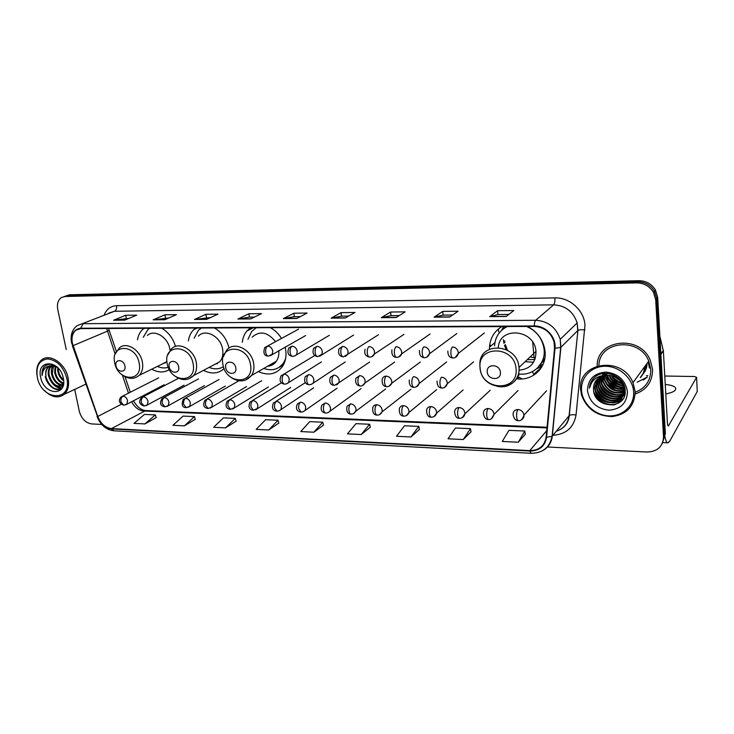 <?xml version="1.0" encoding="UTF-8"?>
<svg xmlns="http://www.w3.org/2000/svg" width="734" height="734" viewBox="0 0 734 734"><rect width="100%" height="100%" fill="white"/><g stroke="black" fill="none" stroke-linecap="round" stroke-linejoin="round"><path stroke-width="1.1" d="M516.241 378.726C532.168 381.405 546.876 367.963 545.068 351.577L544.958 350.531C543.224 339.769 537.416 331.74 527.526 326.456M503.359 339.723L503.964 343.374M504.497 345.347L506.166 349.54M540.362 365.449L543.013 364.468M258.313 371.578C268.396 376.065 276.498 374.294 282.618 366.257C285.554 361.614 286.581 356.137 285.691 349.815L285.122 347.044M203.474 370.358C211.41 374.322 218.292 373.744 224.136 368.615M151.709 369.184C158.159 372.725 164.04 372.863 169.343 369.597M510.029 398.498L511.002 397.534M538.545 399.461L540.105 397.727M475.274 340.099L476.825 338.879M544.178 361.22L543.114 361.807M229.026 348.109C226.806 339.099 221.934 332.383 214.429 327.96M195.703 328.052L193.712 329.685C190.822 332.575 189.051 336.31 188.399 340.897M281.498 338.447C278.581 333.741 274.874 330.153 270.36 327.694M250.477 327.786L246.918 330.97C244.339 334.071 242.807 337.842 242.312 342.283M501.946 326.584C494.321 331.162 490.174 337.998 489.532 347.099L489.505 349.182M175.499 346.439C173.022 338.273 168.425 332.199 161.7 328.208M144.02 328.3L143.231 328.905C140.139 331.566 138.221 335.227 137.478 339.888M534.178 374.918L532.288 371.707M518.975 373.982L518.773 375.56M490.762 346.081L489.798 344.347M521.892 378.946L519.103 377.239L517.415 378.872M518.984 377.349L517.314 376.716M662.178 443.749L665.371 433.601L657.701 297.527L655.49 290.086C651.654 283.939 646.085 280.81 638.791 280.691L69.849 294.765L66.436 295.71M547.234 446.978L647.076 452.025C657.49 451.621 662.967 446.566 663.508 436.858L655.701 299.857L653.48 292.371C649.608 286.168 644.002 283.012 636.653 282.893L65.014 296.49L67.445 295.618L64.014 296.573L67.445 295.618L637.727 281.792L67.445 295.618L69.849 294.765M655.701 299.857L656.701 298.692L654.489 291.224C650.636 285.049 645.048 281.902 637.727 281.792C645.048 281.902 650.636 285.049 654.489 291.224L656.701 298.692L664.444 435.225L656.701 298.692L657.701 297.527M635.194 394.039C646.737 389.846 652.526 381.662 652.563 369.486L650.342 360.394C639.993 334.043 596.494 339.42 597.173 365.954C596.494 339.42 639.993 334.043 650.342 360.394L652.563 369.486C652.526 381.662 646.737 389.846 635.194 394.039M72.372 343.154C71.336 337.392 72.51 333.08 75.914 330.217L80.813 328.603L534.324 326.428C544.316 327.135 550.904 332.337 554.078 342.026L554.537 348.164L546.124 437.152C544.545 445.978 539.095 450.474 529.783 450.63L111.43 428.592C105.265 427.729 100.705 423.692 97.76 416.481L72.372 343.154M72.088 343.154L97.494 416.527C100.512 423.922 105.182 428.06 111.504 428.94L529.829 451.061C539.371 450.905 544.949 446.3 546.573 437.244L555.005 348.246C556.4 337.099 545.646 325.575 534.288 325.96L80.74 328.236C73.767 329.19 70.886 334.163 72.088 343.154M506.212 316.482L513.791 310.528L497.569 310.721L489.752 316.638L506.212 316.482M508.836 314.418L497.9 314.537L489.752 316.638M497.946 314.537L497.569 310.721M449.694 317.024L458.089 311.207L442.703 311.399L434.097 317.171L449.694 317.024M452.603 315.005L443.07 315.106L434.097 317.171M443.116 315.106L442.703 311.399M396.094 317.528L405.205 311.858L390.589 312.033L381.276 317.675L396.094 317.528M399.25 315.565L390.993 315.657L381.276 317.675M391.038 315.648L390.589 312.033M345.182 318.015L354.935 312.473L341.026 312.638L331.098 318.152L345.182 318.015M348.558 316.097L341.466 316.171L331.098 318.152M341.512 316.171L341.026 312.638M124.716 320.116L136.735 315.143L125.707 315.281L113.596 320.217L124.716 320.116M128.872 318.391L113.596 320.217M126.321 318.418L125.707 315.281M164.783 319.73L176.454 314.657L164.921 314.803L153.149 319.841L164.783 319.73M168.82 317.978L153.149 319.841M165.517 318.015L164.921 314.803M206.722 319.336L217.998 314.152L205.933 314.299L194.538 319.446L206.722 319.336M210.621 317.538L194.538 319.446M206.502 317.583L205.933 314.299M250.67 318.914L261.497 313.62L248.863 313.767L237.899 319.033L250.67 318.914M254.414 317.079L249.349 317.134L237.899 319.033M249.404 317.134L248.863 313.767M296.765 318.473L307.087 313.06L293.839 313.216L283.37 318.602L296.765 318.473M300.334 316.602L294.306 316.666L283.37 318.602M294.362 316.666L293.839 313.216M65.014 296.49L61.463 297.518C58.023 299.967 56.793 303.968 57.766 309.519L66.243 349.567M74.675 389.405L79.336 411.379C81.465 418.719 85.575 422.903 91.677 423.931L101.723 424.435M410.967 436.978L418.802 426.399L404.507 425.775L396.498 436.271L410.967 436.978L419.444 429.445M463.246 439.547L470.457 428.656L455.438 428.005L448.034 438.794L463.246 439.547L471.044 431.785M518.277 442.244L524.782 431.032L508.983 430.344L502.258 441.455L518.277 442.244L525.315 434.234M268.69 429.996L278.03 420.243L265.625 419.701L256.166 429.381L268.69 429.996L278.81 423.096M225.567 427.876L235.302 418.38L223.448 417.857L213.612 427.289L225.567 427.876L236.119 421.16M184.372 425.858L194.455 416.591L183.105 416.095L172.93 425.298L184.372 425.858L195.299 419.316M144.956 423.922L155.351 414.884L144.479 414.407L134.001 423.39L144.956 423.922L156.223 417.554M361.229 434.537L369.624 424.252L356.008 423.656L347.457 433.858L361.229 434.537L370.321 427.225M313.858 432.216L322.749 422.197L309.757 421.637L300.738 431.564L313.858 432.216L323.492 425.114M322.749 422.197L323.511 425.188M278.03 420.243L278.828 423.169M235.302 418.38L236.137 421.233M194.455 416.591L195.317 419.389M155.351 414.884L156.241 417.618M369.624 424.252L370.34 427.307M418.802 426.399L419.463 429.528M470.457 428.656L471.063 431.858M524.782 431.032L525.324 434.317M66.757 378.083C63.344 366.633 57.032 360.238 47.829 358.908C39.241 360.018 35.737 366.174 37.324 377.368C41.737 401.03 72.464 402.315 66.757 378.083M44.517 390.644C51.674 397.424 58.243 398.654 64.225 394.323C68.143 390.552 69.427 385.047 68.088 377.808C65.482 363.55 49.765 352.971 41.719 359.853C37.792 363.11 36.177 368.073 36.893 374.753M63.675 380.918C60.583 378.68 58.61 375.432 57.757 371.193L57.619 367.679M63.601 379.937C60.922 377.606 59.234 374.579 58.527 370.853L58.335 368.367M63.482 383.653C58.977 382.185 56.032 378.487 54.646 372.56L55.169 366.248M63.638 383.12C59.426 381.414 56.683 377.781 55.426 372.221L55.747 366.477M63.326 385.066L62.638 385.212M62.353 385.24C56.995 384.864 53.38 381.102 51.508 373.945C50.995 370.743 51.508 368.009 53.041 365.743M62.665 384.9C57.491 384.212 54.041 380.451 52.297 373.597L53.554 365.807M63.61 383.377L62.151 385.433C56.087 388.148 51.481 384.781 48.352 375.331C47.756 371.129 48.701 367.936 51.178 365.743M63.436 384.561L62.931 385.075C56.867 387.791 52.27 384.433 49.141 374.982C48.563 371.046 49.389 367.945 51.619 365.706M52.041 365.413L52.866 364.807M58.986 369.074C53.353 363.55 48.343 362.835 43.967 366.936C42.343 369.184 41.728 372.046 42.132 375.533C42.847 368.89 46.178 365.615 52.114 365.697L48.361 366.917C45.967 369.018 45.169 372.166 45.976 376.377C45.37 372.083 46.352 368.853 48.903 366.688L49.93 366.046M52.114 365.697L56.885 367.064M40.691 377.45C44.095 395.672 67.702 396.562 63.28 377.992C59.766 359.33 36.012 359.073 40.691 377.45M42.132 375.533C41.866 370.945 43.095 367.55 45.811 365.339M61.94 388.396C54.839 390.919 49.417 386.937 45.682 376.441M62.188 388.002L55.701 385.956M62.913 386.423L58.775 384.497M63.307 383.983L61.812 383.047M62.078 388.167C57.133 392.809 47.068 386.148 45.26 376.524M62.096 388.139C58.986 388.451 56.013 387.167 53.197 384.295M62.83 386.653L61.078 386.157M61.005 386.13L56.243 382.781M51.325 372.312L51.931 365.688M52.077 365.321L52.371 364.651M63.133 384.277L59.252 381.276M124.908 366C123.725 358.944 114.366 358.834 115.99 365.853C117.165 372.844 126.505 373.046 124.908 366M170.049 350.494L169.838 349.026C168.031 337.117 154.223 328.86 147.396 335.466M149.791 328.272L147.947 329.566L143.258 337.31M164.113 363.091L165.15 363.064M157.36 366.413C161.168 368.083 164.801 368.385 168.26 367.294M161.205 364.514L166.912 361.587M178.656 366.89C177.545 359.623 167.6 359.513 169.187 366.734C170.288 373.936 180.197 374.147 178.656 366.89M212.943 365.349L219.851 361.697C222.466 358.467 223.393 354.357 222.641 349.393C220.906 336.557 205.373 328.199 198.354 336.144M201.446 328.025L198.455 330.263L194.134 338.163M215.787 363.844L217.503 363.761M209.062 367.404C214.337 369.523 219.136 369.285 223.448 366.688M235.807 367.844C234.77 360.348 224.191 360.229 225.723 367.679C226.742 375.102 237.284 375.331 235.807 367.844M275.544 341.677C267.598 331.942 259.799 330.447 252.157 337.19M256.194 327.759L251.689 331.429L247.964 339.356M270.387 364.642L273.057 364.468M279.021 367.413L284.636 362.192M263.79 368.44C272.066 371.285 278.663 369.441 283.563 362.908L285.581 358.761M267.607 366.238C271.314 365.927 274.25 364.238 276.415 361.174C278.379 358.22 279.159 354.696 278.755 350.623M282.709 366.11L281.498 366.211M268.672 366.119L268.057 365.982M500.395 372.248C499.845 363.697 486.055 363.532 487.266 372.028C487.798 380.487 501.533 380.781 500.395 372.248M518.956 370.184C530.159 369.165 535.838 362.945 535.985 351.513L535.976 351.384C534.737 329.181 499.386 325.988 498.34 347.503M518.332 373.9C532.59 376.303 545.738 364.266 544.123 349.65L544.059 348.962C542.371 338.457 536.582 330.961 526.673 326.465M507.341 326.557C499.45 330.493 495.184 336.952 494.56 345.925M506.855 326.557L502.964 329.181M530.26 356.898L535.407 358.054M504.698 340.897L504.919 342.567M505.341 344.622L507.451 350.201M543.178 361.697L544.243 360.981M527.26 359.715L534.921 359.504M542.197 366.138L536.646 368.789M519.911 370.165L518.975 370.037M525.122 361.724L533.59 362.238M501.891 329.639L503.726 326.575M518.112 376.909L516.268 378.68M521.168 378.276L520.415 379.001M637.213 382.175L647.324 377.047M664.591 434.959C665.444 440.097 666.564 442.712 667.968 442.813L669.656 441.308L697.263 391.461L696.594 377.34L668.38 425.968C667.857 425.848 667.518 424.628 667.362 422.298L663.38 350.898L660.903 354.375M696.594 377.34L694.474 376.524L664.784 376.019M647.828 375.725L646.37 375.707M665.784 393.901C670.527 393.039 673.684 391.818 675.225 390.231C677.032 387.295 673.711 385.359 665.252 384.423M659.884 336.319L663.38 350.898M633.635 391.864C632.901 378.405 619.542 366.303 605.522 366.248C591.485 365.991 580.42 377.496 581.557 390.598C582.493 403.7 595.219 415.462 609.046 415.875C622.891 416.49 634.589 405.333 633.635 391.864M635.158 391.497L632.983 382.643C622.148 355.036 576.832 362.477 580.704 390.185L581.603 395.186C586.815 409.012 596.971 416.15 612.073 416.573C626.919 414.453 634.616 406.095 635.158 391.497M635.194 392.268C645.608 388.167 650.81 380.57 650.792 369.468L648.755 361.064C639.323 336.649 599.027 340.915 598.907 365.477M621.891 381.497L621.313 381.295M620.147 380.827L614.753 376.854M618.771 379.478L616.468 377.781M622.249 383.735C617.459 382.717 613.817 380.029 611.303 375.661M621.891 383.13C617.689 382.065 614.395 379.634 612 375.836M623.23 385.827C616.386 385.231 611.624 381.717 608.945 375.285M623.038 385.341C616.67 384.616 612.156 381.285 609.486 375.34M623.762 387.607C615.698 387.726 610.202 383.974 607.284 376.349L607.009 375.23M623.661 387.185C615.789 387.102 610.449 383.341 607.642 375.9L607.468 375.23C598.412 375.964 593.76 380.652 593.531 389.304C593.338 385.891 594.338 382.781 596.503 379.964M624.038 389.213C615.257 390.185 609.183 386.497 605.834 378.138L605.311 375.34M623.992 388.827C615.367 389.58 609.44 385.873 606.192 377.689L605.715 375.294M624.111 390.69C614.771 392.58 608.192 389.002 604.366 379.946L603.798 375.606M624.111 390.332C614.899 391.984 608.44 388.378 604.733 379.496L604.165 375.533M624.028 392.066C614.275 394.92 607.229 391.488 602.889 381.772L602.431 376.001M624.065 391.727C614.404 394.341 607.468 390.864 603.256 381.313L602.761 375.891M623.817 393.36C616.202 398.094 603.843 393.112 601.394 383.616L600.834 380.377L601.174 376.487M623.882 393.039C616.221 397.516 604.201 392.497 601.77 383.157L601.476 376.358M625.065 393.185C618.34 400.828 602.623 396.488 599.889 385.478L599.329 382.221L600.027 377.065M623.57 394.277C616.147 399.81 602.788 394.956 600.265 385.011L599.706 381.763L600.311 376.918M625.038 393.36C619.322 403.094 601.348 399.415 598.366 387.35L597.797 384.084L598.972 377.735M625.038 393.406C618.991 402.535 601.66 398.645 598.742 386.882L598.182 383.616L599.228 377.56M625.184 391.672C622.46 405.003 600.274 403.287 596.825 389.249L596.265 385.965L597.999 378.478M625.139 392.497C621.203 404.636 600.495 402.104 597.21 388.772L596.65 385.497L598.238 378.285M593.531 389.304C593.604 409.113 626.955 410.067 625.184 390.681C625.175 377.001 605.44 368.083 595.155 376.854C591.622 379.817 589.714 383.598 589.42 388.194C591.852 379.423 597.871 375.102 607.495 375.23C614.679 375.56 619.835 378.891 622.973 385.203L624.065 389.534C626.047 405.7 599.329 407.645 595.274 391.167L594.705 387.864L597.118 379.304M623.34 384.717L624.423 389.048C626.405 405.196 599.715 407.141 595.669 390.681L595.1 387.396L597.329 379.083M605.284 374.946L605.266 373.826M605.651 374.496L605.633 373.734M603.816 375.212L603.908 374.23M604.165 375.175L604.238 374.12M602.522 375.395L602.66 374.725M602.834 375.34L602.963 374.597M587.494 390.745C589.576 402.113 596.632 408.59 608.642 410.178C620.606 409.388 626.882 403.241 627.46 391.717C625.359 380.065 618.184 373.523 605.935 372.083C593.98 373.147 587.833 379.368 587.494 390.745M589.42 388.194L593.026 378.937M615.899 404.379C605.899 405.507 598.568 401.47 593.916 392.259M621.037 401.214L613.908 402.727M610.945 402.498C604.1 401.259 599.054 397.47 595.806 391.13M595.623 390.736L594.788 388.414M622.836 399.067L619.368 400.305M618.854 400.415L615.275 400.773M612.266 400.516C605.578 399.268 600.623 395.553 597.403 389.369M597.164 388.846L596.329 386.534M613.569 398.553C607.046 397.296 602.183 393.653 598.981 387.625M598.678 386.965L597.852 384.662L598.063 386.13M614.863 396.608C608.486 395.342 603.724 391.772 600.559 385.901M599.375 382.864L599.614 384.387M616.147 394.672C609.926 393.406 605.247 389.91 602.109 384.194M600.898 381.12L601.146 382.653M619.891 388.983C614.138 387.699 609.743 384.433 606.715 379.184M621.111 387.112C615.514 385.836 611.22 382.643 608.229 377.542M606.853 374.331L606.706 373.835M622.313 385.267C616.881 383.983 612.679 380.863 609.725 375.927M621.771 382.937C617.927 381.652 614.743 379.304 612.22 375.9M644.48 366.917C644.58 370.991 643.213 374.542 640.369 377.551M645.736 365.193C645.819 369.688 644.186 373.478 640.828 376.551M646.984 363.486C647.085 367.514 645.727 371.028 642.92 374.028M614.312 404.847C605.623 405.324 599.008 401.746 594.467 394.112M620.698 401.535L612.486 402.938M608.183 402.159C603.531 400.755 599.779 397.947 596.926 393.754M622.671 399.305L618.955 400.599M618.349 400.727L613.835 400.966M609.449 400.14C604.981 398.745 601.366 396.039 598.577 392.039M610.688 398.131C606.422 396.755 602.935 394.158 600.229 390.332M611.917 396.14C607.853 394.773 604.495 392.286 601.862 388.662M613.119 394.158C609.257 392.818 606.045 390.433 603.495 387.002M625.157 391.204L620.386 391.378M615.459 390.231L606.734 383.763M604.183 379.249L603.623 377.597M616.597 388.277L608.348 382.175M624.781 387.763L624.258 387.754M623.799 387.736L622.909 387.662M617.707 386.341L609.963 380.607M607.165 375.9L606.899 375.23M606.752 374.799L606.523 374.056M618.799 384.405L611.578 379.074M619.854 382.478L613.193 377.57M644.324 367.128C644.424 371.156 643.085 374.67 640.305 377.671M618.358 379.129L616.918 378.074M645.581 365.404C645.672 369.853 644.067 373.606 640.773 376.68M646.828 363.697C646.92 368.119 645.324 371.854 642.057 374.918M638.791 280.691L636.653 282.893M106.65 328.474L115.192 354.173M104.182 314.95C106.558 309.097 110.678 306.014 116.559 305.702L554.886 297.894C555.069 301.325 554.665 303.637 553.675 304.839L114.486 311.271L108.549 313.216M554.886 297.894C569.639 297.288 584.2 310.409 584.98 325.19L576.043 414.994C573.759 427.573 566.07 434.344 552.968 435.308M555.005 348.246L560.693 347.503L577.75 330.594L577.163 322.923C573.318 311.565 565.492 305.546 553.675 304.839L535.692 320.263C547.995 321.079 556.17 327.428 560.235 339.328L560.895 347.338L552.307 436.106C551.528 442.547 548.408 447.345 542.94 450.493M71.602 343.026L72.804 345.723M97.044 416.508C100.512 425.041 106.109 429.812 113.853 430.803L111.504 428.94M529.829 451.061L531.205 453.291C542.747 453.126 549.72 447.465 552.106 436.308L569.07 415.793L577.924 330.447C579.355 329.676 581.686 329.52 584.915 329.979M546.573 437.244L552.106 436.308L560.693 347.503L560.235 339.328L577.163 322.923L577.924 330.447L569.235 415.618C570.648 414.673 572.915 414.471 576.043 414.994M72.372 345.76L97.494 416.527M534.288 325.96C534.352 323.079 534.82 321.18 535.692 320.263L83.125 323.712L80.74 328.236M71.492 342.512C70.299 335.108 72.161 329.502 77.088 325.685L114.486 311.271C116.211 310.298 116.908 308.436 116.559 305.702M663.508 436.858L664.444 435.225M556.326 431.234C563.712 428.693 567.951 423.546 569.07 415.793L569.235 415.618C568.694 421.692 565.786 426.289 560.492 429.39M529.783 450.63L546.738 430.638M73.07 345.659L109.201 330.419L116.385 351.476M97.76 416.481L121.22 404.351M122.321 375.028L128.505 393.149M131.588 401.691C134.643 407.379 138.744 410.499 143.892 411.031L546.995 427.894M111.43 428.592L145.736 410.563L547.059 427.234M109.082 330.089L108.595 328.465M297.013 318.345L283.746 318.473M250.927 318.785L238.293 318.905M206.988 319.207L194.95 319.327M165.058 319.611L153.571 319.721M125 319.996L114.027 320.097M345.411 317.886L331.465 318.015M396.305 317.4L381.616 317.538M449.896 316.886L434.409 317.033M506.396 316.345L490.037 316.501M139.166 363.11C135.918 343.659 110.173 343.622 114.688 362.743C117.816 381.717 143.387 382.442 139.166 363.11M166.673 361.825L139.276 375.303C142.277 372.074 143.313 367.679 142.378 362.119C140.405 349.815 126.23 341.2 119.33 347.962L115.385 353.696M193.152 363.908C190.106 343.87 162.755 343.833 167.168 363.523C170.095 383.065 197.226 383.836 193.152 363.908M188.831 378.827L193.602 375.579C196.244 372.266 197.162 368.037 196.336 362.89C194.446 349.623 178.463 340.879 171.371 349.035L167.728 355.091M250.533 364.761C247.707 344.09 218.622 344.053 222.897 364.358C225.604 384.488 254.441 385.304 250.533 364.761M245.67 380.038L251.514 375.487C253.652 372.202 254.377 368.275 253.689 363.715C251.881 349.228 233.531 340.493 226.43 350.503L223.264 356.807M279.085 367.367L283.48 364.798M516.039 368.716C514.543 345.127 476.669 345.081 480.137 368.174C481.522 391.066 518.929 392.121 516.039 368.716M496.725 386.13C508.625 389.552 520.47 379.863 518.975 367.505L518.966 367.358C517.415 343.292 479.008 341.127 479.889 364.614L479.917 367.009M537.187 368.312L544.839 358.238M505.928 326.566L502.065 329.924M267.626 346.044L264.735 347.549C262.974 353.182 264.185 356.036 268.378 356.128C267.057 355.99 266.167 354.77 265.717 352.467C265.405 349.375 266.038 347.237 267.626 346.044C270.314 346.365 272.02 348.017 272.764 351.017L272.158 354.311L268.378 356.128M270.231 355.761L305.619 335.566M291.994 346.164L288.884 347.907C286.875 352.889 288.159 355.715 292.728 356.375C291.435 356.238 290.572 354.999 290.132 352.669C289.829 349.54 290.444 347.375 291.994 346.164C294.747 346.485 296.49 348.164 297.224 351.191L296.71 354.32C296.288 355.302 294.958 355.981 292.728 356.375M294.628 355.99L329.3 335.337M316.996 346.292L313.647 348.292C312.133 353.091 313.482 355.871 317.703 356.623C316.446 356.485 315.611 355.238 315.18 352.88C314.886 349.705 315.492 347.512 316.996 346.292C319.822 346.613 321.593 348.311 322.318 351.384L321.905 354.283L317.703 356.623M319.648 356.229L353.559 335.071M342.659 346.411L339.053 348.742C337.814 353.522 339.246 356.238 343.338 356.889C342.127 356.742 341.31 355.485 340.897 353.091C340.613 349.879 341.2 347.65 342.659 346.411C345.558 346.742 347.356 348.457 348.072 351.577L347.769 354.21L343.338 356.889M345.347 356.467L347.769 354.21L378.432 334.759M371.725 356.715L374.322 354.091L374.523 351.769C373.817 348.613 371.973 346.87 369.009 346.54C367.596 347.797 367.028 350.054 367.303 353.311C367.697 355.733 368.486 357.018 369.661 357.155C365.404 356.219 363.899 353.586 365.147 349.237M398.819 356.972L401.581 353.916L401.691 351.971C400.984 348.778 399.113 347.008 396.066 346.677C394.708 347.944 394.158 350.228 394.415 353.531C394.8 355.99 395.562 357.284 396.69 357.43C392.956 357.164 391.378 354.623 391.947 349.806M426.674 357.219L429.564 353.687L429.601 352.182C428.904 348.944 426.995 347.145 423.876 346.806C422.564 348.099 422.032 350.421 422.289 353.76C422.646 356.256 423.371 357.568 424.463 357.715C420.848 357.44 419.187 355.017 419.49 350.43M455.3 357.486L458.3 353.421L458.282 352.393C457.603 349.109 455.658 347.292 452.447 346.953C451.199 348.255 450.694 350.604 450.933 353.999C451.272 356.522 451.97 357.862 453.006 357.999C449.575 357.807 447.85 355.513 447.832 351.109M284.104 374.129L281.003 375.854C279.085 380.772 280.333 383.533 284.755 384.157C283.498 384.02 282.654 382.845 282.232 380.625C281.929 377.551 282.553 375.386 284.104 374.129C286.801 374.478 288.517 376.138 289.242 379.111L288.792 382.093C288.251 383.176 286.911 383.864 284.755 384.157M286.81 383.735L321.364 361.917M308.656 374.606L305.335 376.579C303.711 381.533 305.023 384.258 309.289 384.763C308.069 384.625 307.252 383.432 306.84 381.185C306.546 378.074 307.151 375.881 308.656 374.606C311.427 374.964 313.17 376.643 313.895 379.661L313.519 382.432C313.06 383.607 311.647 384.387 309.289 384.763M311.39 384.322L345.2 361.99M333.851 375.102L330.3 377.359C328.96 382.35 330.346 385.029 334.456 385.387C333.273 385.249 332.484 384.038 332.08 381.763C331.796 378.616 332.392 376.386 333.851 375.102C336.695 375.459 338.466 377.166 339.181 380.212L338.897 382.753L334.456 385.387M336.622 384.928L338.897 382.753L369.633 362.046M359.706 375.606L355.917 378.203C355.017 382.9 356.476 385.515 360.293 386.029C359.146 385.891 358.375 384.662 357.99 382.359C357.724 379.166 358.293 376.909 359.706 375.606C362.624 375.964 364.431 377.698 365.137 380.79L364.945 383.038C363.908 385.001 362.357 386.001 360.293 386.029M362.513 385.543L364.945 383.038L394.663 362.055M386.258 376.12C384.221 376.175 382.882 377.175 382.221 379.093C381.735 384.02 383.267 386.552 386.818 386.68C385.708 386.543 384.965 385.304 384.598 382.964C384.332 379.735 384.891 377.45 386.258 376.12C389.24 376.487 391.084 378.239 391.782 381.377L391.672 383.304C390.809 385.423 389.194 386.552 386.818 386.68M389.112 386.167L391.672 383.304L420.316 362.036M416.426 386.809L419.114 383.533L419.151 381.983C418.463 378.799 416.591 377.028 413.517 376.652C412.205 378.001 411.673 380.313 411.921 383.598C412.279 385.965 412.985 387.213 414.049 387.359C410.655 387.295 409.058 384.864 409.251 380.056M444.492 387.469L447.281 383.735L447.272 382.597C446.593 379.377 444.685 377.579 441.538 377.193C440.272 378.56 439.767 380.909 440.005 384.24C440.336 386.634 441.015 387.91 442.033 388.047C438.813 388.038 437.152 385.717 437.042 381.074M123.064 396.149L121.11 396.901C118.11 400.48 118.991 403.25 123.743 405.223L120.954 402.094C120.605 399.314 121.312 397.333 123.064 396.149C125.33 396.488 126.835 398.002 127.588 400.691L126.826 404.168L123.743 405.223M125.688 404.856L164.141 384.754M143.442 396.837L141.368 397.681C138.432 401.718 139.35 404.498 144.112 406.021L141.368 402.856C141.02 400.048 141.708 398.039 143.442 396.837C145.754 397.186 147.286 398.718 148.039 401.434L147.305 404.865L144.112 406.021M146.084 405.645L184.06 385.203M164.306 397.544L162.086 398.489C159.351 403.205 160.315 405.985 164.957 406.829L162.26 403.636C161.911 400.792 162.599 398.764 164.306 397.544C166.673 397.892 168.224 399.443 168.967 402.195L168.279 405.572L164.957 406.829M166.957 406.443L204.428 385.653M185.656 398.268L183.289 399.324C181.234 404.838 182.243 407.618 186.298 407.664L183.647 404.434C183.307 401.553 183.977 399.498 185.656 398.268C188.078 398.626 189.656 400.195 190.4 402.975L189.748 406.287L186.298 407.664M188.335 407.26L225.274 386.102M207.529 399.002L204.997 400.186C202.593 405.049 203.639 407.82 208.153 408.517L205.548 405.251C205.217 402.333 205.878 400.259 207.529 399.002C210.007 399.369 211.612 400.957 212.346 403.773L211.75 406.994L208.153 408.517M210.227 408.104L246.596 386.543M229.935 399.764L227.228 401.094C224.999 405.985 226.109 408.746 230.54 409.388L227.99 406.086C227.668 403.14 228.32 401.03 229.935 399.764C232.467 400.131 234.1 401.737 234.834 404.59L234.293 407.709L230.54 409.388M232.65 408.957L268.415 386.983M252.891 400.544L250 402.048C248 406.994 249.156 409.737 253.478 410.278L250.982 406.939C250.67 403.957 251.303 401.828 252.891 400.544C255.478 400.911 257.139 402.544 257.873 405.425L257.395 408.416L253.478 410.278M255.634 409.838L290.756 387.414M276.415 401.333L273.342 403.039C271.552 408.003 272.773 410.719 276.993 411.196L274.553 407.82C274.25 404.801 274.874 402.636 276.415 401.333C279.076 401.718 280.764 403.361 281.48 406.278L281.076 409.122C280.461 410.278 279.103 410.967 276.993 411.196M279.195 410.737L313.629 387.827M300.536 402.149L297.252 404.085C295.49 408.71 296.765 411.389 301.096 412.141L298.729 408.719C298.426 405.663 299.032 403.471 300.536 402.149C303.261 402.535 304.977 404.205 305.693 407.159L305.362 409.82C304.803 411.068 303.381 411.847 301.096 412.141M303.353 411.655L337.062 388.231M325.281 402.994L321.786 405.186C320.263 409.792 321.611 412.435 325.823 413.104C324.667 412.967 323.896 411.811 323.52 409.645C323.226 406.553 323.822 404.333 325.281 402.994C328.07 403.379 329.823 405.076 330.529 408.067L330.272 410.508C329.786 411.866 328.309 412.728 325.823 413.104M328.135 412.591L361.055 388.616M350.668 403.847L346.953 406.342C346.228 411.398 347.641 413.985 351.182 414.095C350.072 413.958 349.32 412.792 348.953 410.59C348.678 407.462 349.246 405.214 350.668 403.847C353.531 404.241 355.311 405.957 356.008 408.994L355.825 411.187C354.586 413.224 353.045 414.196 351.182 414.095M353.559 413.554L355.825 411.187L385.634 388.983M376.716 404.728C374.735 404.755 373.413 405.7 372.78 407.563C372.358 412.581 373.835 415.105 377.212 415.105C376.138 414.976 375.413 413.793 375.056 411.563C374.79 408.388 375.349 406.113 376.716 404.728C379.652 405.131 381.469 406.875 382.157 409.939L382.047 411.847C380.955 414.059 379.34 415.141 377.212 415.105M379.661 414.545L382.047 411.847L410.829 389.332M403.471 405.636C401.278 405.682 399.883 406.755 399.305 408.847C399.131 413.728 400.681 416.16 403.939 416.15C402.902 416.013 402.204 414.82 401.865 412.563C401.608 409.352 402.14 407.04 403.471 405.636C406.48 406.049 408.324 407.81 409.003 410.921L408.957 412.499C408.04 414.875 406.37 416.086 403.939 416.15M406.462 415.554L408.957 412.499L436.638 389.662M430.941 406.563C428.518 406.636 427.06 407.847 426.555 410.196C426.665 414.949 428.271 417.297 431.381 417.224C430.381 417.086 429.72 415.875 429.39 413.591C429.151 410.334 429.665 407.985 430.941 406.563C434.023 406.985 435.904 408.765 436.583 411.921L436.583 413.141C435.822 415.719 434.088 417.077 431.381 417.224M433.996 416.591L436.583 413.141L463.099 389.965M459.154 407.517C456.493 407.627 454.961 408.985 454.575 411.6C455.052 416.288 456.722 418.527 459.576 418.325C458.622 418.187 457.998 416.958 457.677 414.646C457.456 411.343 457.943 408.966 459.154 407.517C462.328 407.948 464.246 409.756 464.906 412.948L464.934 413.765C464.383 416.545 462.603 418.059 459.576 418.325M462.282 417.646L464.934 413.765L490.22 390.259M488.165 408.499C485.229 408.654 483.633 410.178 483.394 413.068C484.064 417.499 485.789 419.628 488.55 419.453C487.651 419.316 487.055 418.077 486.752 415.728C486.541 412.38 487.009 409.967 488.165 408.499C491.413 408.93 493.367 410.765 494.028 414.004L494.046 414.398C492.67 418.224 490.835 419.912 488.55 419.453M536.114 373.514L536.15 371.991M540.94 368.239L540.71 365.339M537.16 370.991L539.288 370.413L537.435 370.716M491.367 418.729L494.046 414.398L518.03 390.543M517.984 409.508C514.754 409.71 513.112 411.407 513.048 414.591C514.039 418.875 515.8 420.885 518.342 420.61C517.488 420.481 516.929 419.224 516.653 416.848C516.452 413.444 516.892 411.003 517.984 409.508C521.296 409.939 523.287 411.783 523.957 415.031C522.718 419.224 520.856 421.087 518.342 420.61M521.278 419.839C523.177 418.894 524.076 417.307 523.957 415.095L546.546 390.827M668.784 425.619L667.958 425.592M660.875 353.843L663.316 350.421M604.651 373.991L605.1 375.01M605.926 376.606L611.936 383.634M615.34 385.937L623.579 388.901M643.268 380.065L647.278 377.148M649.443 368.028L648.168 361.862M144.653 328.291L143.231 328.905M197.244 328.043L193.712 329.685M253.248 327.777L246.918 330.97M494.909 342.64L489.532 347.099M655.49 290.086L653.48 292.371M75.914 330.217L79.777 328.667M113.853 430.803L531.205 453.291M133.432 400.727C137.01 406.847 141.112 410.132 145.736 410.563M125 376.698L130.294 392.24M62.931 385.075L62.142 385.433M48.912 366.679L48.361 366.917M85.777 384.185L64.225 394.323M123.688 375.946C129.45 379.313 134.652 379.102 139.276 375.303M219.851 361.697L193.602 375.579C188.482 380.451 182.583 380.854 175.903 376.79M284.544 362.33L283.563 362.908M276.415 361.174L251.514 375.487C245.862 381.891 239.101 382.588 231.219 377.57M535.976 351.384L518.975 367.505C521.305 392.58 482.082 392.607 480.027 368.119M544.619 348.421L544.059 348.962M537.471 368.046L544.646 359.311M298.536 329.181L267.506 346.053M403.939 334.392L374.322 354.091C373.615 355.88 372.065 356.898 369.661 357.155M430.078 333.97L401.581 353.916C401.076 355.843 399.452 357.018 396.69 357.43M456.869 333.502L429.564 353.687C428.555 356.339 426.858 357.678 424.463 357.715M498.368 329.025L498.634 331.805M532.682 342.136L534.095 357.862M535.425 372.707L535.536 373.955M484.348 332.97L458.3 353.421C457.41 356.412 455.649 357.935 453.006 357.999M313.913 356.045L283.865 374.129M446.621 361.972L419.114 383.533C418.463 385.809 416.784 387.084 414.049 387.359M473.577 361.88L447.281 383.735C446.336 386.579 444.593 388.02 442.033 388.047M158.672 377.836L122.55 396.176M178.371 378.368L142.928 396.865M198.51 378.918L163.792 397.562M219.09 379.496L185.161 398.287M238.917 380.79L207.043 399.021M261.662 380.726L229.467 399.782M281.48 382.744L252.441 400.553M305.39 382.625L276.002 401.342M542.435 365.679L542.031 364.871M541.591 367.202L533.912 374.212M667.848 442.804L662.875 442.574M648.755 361.064L632.983 382.643M603.256 381.313L602.889 381.772M601.77 383.157L601.394 383.616M600.265 385.011L599.889 385.478M598.742 386.882L598.366 387.35M597.21 388.772L596.825 389.249M595.669 390.681L595.274 391.167"/></g></svg>
